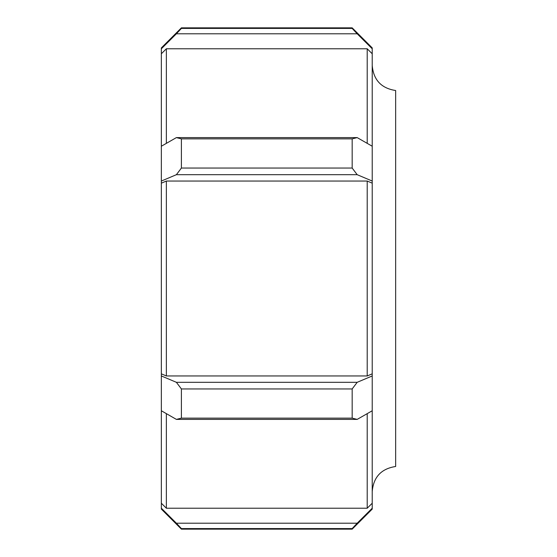 <?xml version="1.0" encoding="UTF-8"?>
<svg xmlns="http://www.w3.org/2000/svg" width="557" height="557" viewBox="0 0 557 557"><rect width="100%" height="100%" fill="white"/><g stroke="black" fill="none" stroke-linecap="round" stroke-linejoin="round"><path stroke-width="0.84" d="M372.222 65.503C373.489 79.971 381.294 88.305 395.651 90.513L395.651 466.488C381.294 468.695 373.489 477.029 372.222 491.497M181.401 28.414L181.401 27.85L161.349 47.902L161.349 509.098L181.401 529.15L181.401 528.586L352.17 528.586L352.17 529.15L372.222 509.098L372.222 47.902L352.17 27.85L352.17 28.414L181.401 28.414L176.388 33.796L357.183 33.796L352.17 28.414M372.222 53.771L367.209 48.779L367.209 143.358M372.222 183.162L367.209 181.046L367.209 375.954L372.222 373.838M166.362 143.358L166.362 48.779L367.209 48.779M161.349 53.771L166.362 48.779M161.349 373.838L166.362 375.954L166.362 181.046L367.209 181.046M161.349 183.162L166.362 181.046M161.349 503.229L166.362 508.221L166.362 413.642M367.209 413.642L367.209 508.221L372.222 503.229M176.388 137.607L181.401 138.867L352.17 138.867L357.183 137.607L176.388 137.607L161.349 146.233M161.349 181.046L176.388 174.689L357.183 174.689L352.17 168.047L181.401 168.047L176.388 174.689M181.401 168.047L181.401 138.867M372.222 146.233L357.183 137.607M161.349 48.779L176.388 33.796M357.183 33.796L372.222 48.779M352.17 528.586L357.183 523.204L176.388 523.204L181.401 528.586M176.388 523.204L161.349 508.221M372.222 508.221L357.183 523.204M166.362 508.221L367.209 508.221M357.183 419.393L352.17 418.133L181.401 418.133L176.388 419.393L357.183 419.393L372.222 410.767M372.222 375.954L357.183 382.311L176.388 382.311L181.401 388.953L352.17 388.953L357.183 382.311M352.17 388.953L352.17 418.133M161.349 410.767L176.388 419.393M181.401 418.133L181.401 388.953M176.388 382.311L161.349 375.954M352.17 138.867L352.17 168.047M357.183 174.689L372.222 181.046M166.362 375.954L367.209 375.954M181.401 529.15L352.17 529.15M181.401 27.85L352.17 27.85"/></g></svg>
